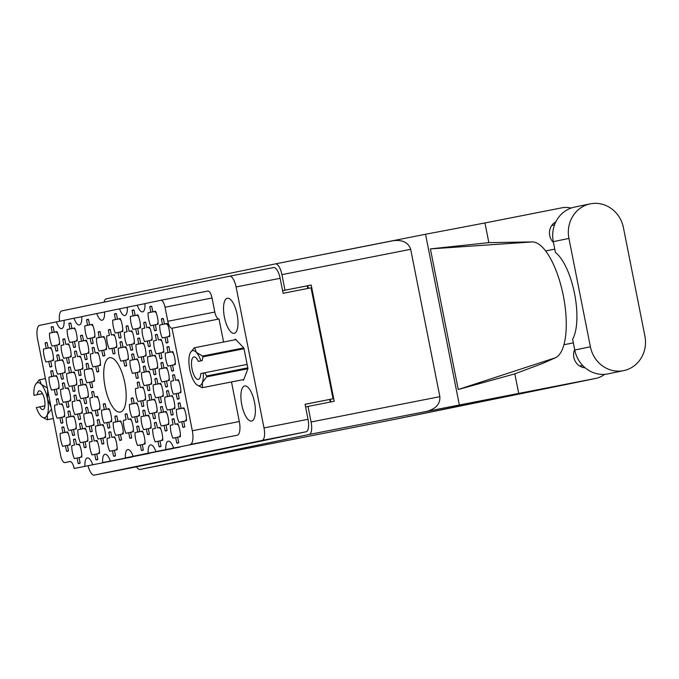 <?xml version="1.0" encoding="UTF-8"?>
<svg xmlns="http://www.w3.org/2000/svg" width="679" height="679" viewBox="0 0 679 679"><rect width="100%" height="100%" fill="white"/><g stroke="black" fill="none" stroke-linecap="round" stroke-linejoin="round"><path stroke-width="1.02" d="M161.39 319.037L162.459 324.452L159.701 325.02A12.426 4.515 -101.1 0 0 160.312 331.632A12.426 4.515 -101.1 0 0 162.264 337.955L165.022 337.387L166.092 342.793A12.426 4.515 -101.1 0 0 167.127 342.903A12.426 4.515 -101.1 0 0 168.069 342.386L166.992 336.979L169.75 336.411A12.426 4.515 -101.1 0 0 167.195 323.476L164.437 324.044L163.359 318.629A12.426 4.515 -101.1 0 0 162.332 318.527A12.426 4.515 -101.1 0 0 161.39 319.037L163.367 318.655M149.77 306.806L150.84 312.221L148.081 312.79A12.426 4.515 -101.1 0 0 148.684 319.393A12.426 4.515 -101.1 0 0 150.645 325.725L153.403 325.156L154.472 330.563A12.426 4.515 -101.1 0 0 155.499 330.673A12.426 4.515 -101.1 0 0 156.442 330.155L155.372 324.749L158.131 324.172A12.426 4.515 -101.1 0 0 155.567 311.237L152.809 311.814L151.74 306.399A12.426 4.515 -101.1 0 0 150.713 306.297A12.426 4.515 -101.1 0 0 149.77 306.806L151.74 306.416M143.71 322.695L144.788 328.101L142.03 328.678A12.426 4.515 -101.1 0 0 142.632 335.282A12.426 4.515 -101.1 0 0 144.585 341.613L147.343 341.036L148.421 346.451A12.426 4.515 -101.1 0 0 149.448 346.553A12.426 4.515 -101.1 0 0 150.39 346.044L149.321 340.629L152.079 340.06A12.426 4.515 -101.1 0 0 149.516 327.125L146.757 327.694L145.688 322.287A12.426 4.515 -101.1 0 0 144.652 322.177A12.426 4.515 -101.1 0 0 143.71 322.695L145.688 322.304M126.039 326.344L127.109 331.759L124.35 332.328A12.426 4.515 -101.1 0 0 124.953 338.94A12.426 4.515 -101.1 0 0 126.914 345.263L129.672 344.694L130.741 350.101A12.426 4.515 -101.1 0 0 131.768 350.211A12.426 4.515 -101.1 0 0 132.711 349.693L131.641 344.287L134.4 343.718A12.426 4.515 -101.1 0 0 131.836 330.783L129.078 331.352L128.008 325.937A12.426 4.515 -101.1 0 0 126.981 325.835A12.426 4.515 -101.1 0 0 126.039 326.344L128.017 325.962M108.36 330.002L109.429 335.409L106.671 335.986A12.426 4.515 -101.1 0 0 107.282 342.589A12.426 4.515 -101.1 0 0 109.234 348.921L111.993 348.344L113.062 353.759A12.426 4.515 -101.1 0 0 114.097 353.861A12.426 4.515 -101.1 0 0 115.04 353.352L113.962 347.937L116.729 347.368A12.426 4.515 -101.1 0 0 114.165 334.433L111.407 335.002L110.329 329.595A12.426 4.515 -101.1 0 0 109.302 329.485A12.426 4.515 -101.1 0 0 108.36 330.002L110.338 329.612M166.958 347.164L168.027 352.571L165.269 353.139A12.426 4.515 -101.1 0 0 165.88 359.751A12.426 4.515 -101.1 0 0 167.832 366.074L170.59 365.506L171.66 370.921A12.426 4.515 -101.1 0 0 172.695 371.023A12.426 4.515 -101.1 0 0 173.637 370.513L172.559 365.098L175.318 364.53A12.426 4.515 -101.1 0 0 172.763 351.595L170.005 352.163L168.927 346.757A12.426 4.515 -101.1 0 0 167.9 346.646A12.426 4.515 -101.1 0 0 166.958 347.164L168.935 346.774M149.278 350.814L150.356 356.229L147.598 356.798A12.426 4.515 -101.1 0 0 148.2 363.401A12.426 4.515 -101.1 0 0 150.152 369.732L152.911 369.164L153.989 374.57A12.426 4.515 -101.1 0 0 155.016 374.681A12.426 4.515 -101.1 0 0 155.958 374.163L154.888 368.756L157.647 368.179A12.426 4.515 -101.1 0 0 155.084 355.244L152.325 355.821L151.256 350.406A12.426 4.515 -101.1 0 0 150.22 350.305A12.426 4.515 -101.1 0 0 149.278 350.814L151.256 350.423M131.607 354.472L132.677 359.878L129.918 360.447A12.426 4.515 -101.1 0 0 130.521 367.059A12.426 4.515 -101.1 0 0 132.481 373.382L135.24 372.813L136.309 378.228A12.426 4.515 -101.1 0 0 137.345 378.33A12.426 4.515 -101.1 0 0 138.278 377.821L137.209 372.406L139.967 371.837A12.426 4.515 -101.1 0 0 137.404 358.902L134.646 359.471L133.576 354.065A12.426 4.515 -101.1 0 0 132.549 353.954A12.426 4.515 -101.1 0 0 131.607 354.472L133.585 354.082M172.525 375.283L173.595 380.69L170.836 381.258A12.426 4.515 -101.1 0 0 171.447 387.87A12.426 4.515 -101.1 0 0 173.4 394.193L176.158 393.625L177.227 399.04A12.426 4.515 -101.1 0 0 178.263 399.142A12.426 4.515 -101.1 0 0 179.205 398.632L178.127 393.217L180.886 392.649A12.426 4.515 -101.1 0 0 178.331 379.714L175.572 380.282L174.495 374.876A12.426 4.515 -101.1 0 0 173.468 374.766A12.426 4.515 -101.1 0 0 172.525 375.283L174.503 374.893M154.846 378.933L155.924 384.348L153.165 384.917A12.426 4.515 -101.1 0 0 153.768 391.52A12.426 4.515 -101.1 0 0 155.72 397.852L158.479 397.283L159.557 402.689A12.426 4.515 -101.1 0 0 160.583 402.8A12.426 4.515 -101.1 0 0 161.526 402.282L160.456 396.876L163.215 396.298A12.426 4.515 -101.1 0 0 160.651 383.363L157.893 383.941L156.824 378.526A12.426 4.515 -101.1 0 0 155.788 378.424A12.426 4.515 -101.1 0 0 154.846 378.933L156.824 378.543M137.175 382.591L138.244 387.998L135.486 388.566A12.426 4.515 -101.1 0 0 136.089 395.178A12.426 4.515 -101.1 0 0 138.049 401.501L140.808 400.933L141.877 406.348A12.426 4.515 -101.1 0 0 142.913 406.449A12.426 4.515 -101.1 0 0 143.846 405.94L142.777 400.525L145.535 399.956A12.426 4.515 -101.1 0 0 142.972 387.022L140.213 387.59L139.144 382.184A12.426 4.515 -101.1 0 0 138.117 382.073A12.426 4.515 -101.1 0 0 137.175 382.591L139.153 382.201M178.093 403.402L179.163 408.809L176.404 409.386A12.426 4.515 -101.1 0 0 177.015 415.989A12.426 4.515 -101.1 0 0 178.967 422.321L181.726 421.744L182.795 427.159A12.426 4.515 -101.1 0 0 183.831 427.261A12.426 4.515 -101.1 0 0 184.773 426.752L183.695 421.336L186.462 420.768A12.426 4.515 -101.1 0 0 183.899 407.833L181.14 408.402L180.062 402.995A12.426 4.515 -101.1 0 0 179.035 402.885A12.426 4.515 -101.1 0 0 178.093 403.402L180.071 403.012M160.414 407.052L161.492 412.467L158.733 413.036A12.426 4.515 -101.1 0 0 159.336 419.639A12.426 4.515 -101.1 0 0 161.288 425.971L164.046 425.402L165.124 430.809A12.426 4.515 -101.1 0 0 166.151 430.919A12.426 4.515 -101.1 0 0 167.093 430.401L166.024 424.995L168.782 424.426A12.426 4.515 -101.1 0 0 166.219 411.491L163.461 412.06L162.391 406.645A12.426 4.515 -101.1 0 0 161.356 406.543A12.426 4.515 -101.1 0 0 160.414 407.052L162.391 406.67M142.743 410.71L143.812 416.117L141.054 416.685A12.426 4.515 -101.1 0 0 141.656 423.297A12.426 4.515 -101.1 0 0 143.617 429.62L146.375 429.052L147.445 434.467A12.426 4.515 -101.1 0 0 148.48 434.568A12.426 4.515 -101.1 0 0 149.414 434.059L148.345 428.644L151.103 428.076A12.426 4.515 -101.1 0 0 148.54 415.141L145.781 415.709L144.712 410.303A12.426 4.515 -101.1 0 0 143.685 410.192A12.426 4.515 -101.1 0 0 142.743 410.71L144.72 410.32M125.063 414.36L126.133 419.775L123.374 420.343A12.426 4.515 -101.1 0 0 123.985 426.947A12.426 4.515 -101.1 0 0 125.938 433.278L128.696 432.71L129.765 438.116A12.426 4.515 -101.1 0 0 130.801 438.227A12.426 4.515 -101.1 0 0 131.743 437.709L130.665 432.302L133.432 431.734A12.426 4.515 -101.1 0 0 130.869 418.79L128.11 419.367L127.032 413.952A12.426 4.515 -101.1 0 0 126.005 413.851A12.426 4.515 -101.1 0 0 125.063 414.36L127.041 413.969M132.091 310.464L133.16 315.871L130.402 316.439A12.426 4.515 -101.1 0 0 131.013 323.051A12.426 4.515 -101.1 0 0 132.965 329.374L135.724 328.806L136.793 334.221A12.426 4.515 -101.1 0 0 137.829 334.323A12.426 4.515 -101.1 0 0 138.771 333.813L137.693 328.398L140.46 327.83A12.426 4.515 -101.1 0 0 137.896 314.895L135.138 315.463L134.06 310.057A12.426 4.515 -101.1 0 0 133.033 309.947A12.426 4.515 -101.1 0 0 132.091 310.464L134.069 310.074M114.412 314.114L115.489 319.529L112.731 320.098A12.426 4.515 -101.1 0 0 113.334 326.701A12.426 4.515 -101.1 0 0 115.286 333.033L118.044 332.464L119.122 337.87A12.426 4.515 -101.1 0 0 120.149 337.981A12.426 4.515 -101.1 0 0 121.091 337.463L120.022 332.056L122.78 331.479A12.426 4.515 -101.1 0 0 120.217 318.544L117.459 319.122L116.389 313.706A12.426 4.515 -101.1 0 0 115.354 313.605A12.426 4.515 -101.1 0 0 114.412 314.114L116.389 313.723M155.338 334.925L156.408 340.34L153.649 340.909A12.426 4.515 -101.1 0 0 154.252 347.512A12.426 4.515 -101.1 0 0 156.212 353.844L158.971 353.275L160.04 358.682A12.426 4.515 -101.1 0 0 161.067 358.792A12.426 4.515 -101.1 0 0 162.009 358.274L160.94 352.868L163.698 352.299A12.426 4.515 -101.1 0 0 161.135 339.364L158.377 339.933L157.307 334.518A12.426 4.515 -101.1 0 0 156.28 334.416A12.426 4.515 -101.1 0 0 155.338 334.925L157.307 334.535M137.659 338.583L138.728 343.99L135.97 344.559A12.426 4.515 -101.1 0 0 136.581 351.17A12.426 4.515 -101.1 0 0 138.533 357.493L141.291 356.925L142.361 362.34A12.426 4.515 -101.1 0 0 143.396 362.442A12.426 4.515 -101.1 0 0 144.338 361.932L143.261 356.517L146.027 355.949A12.426 4.515 -101.1 0 0 143.464 343.014L140.706 343.582L139.628 338.176A12.426 4.515 -101.1 0 0 138.601 338.066A12.426 4.515 -101.1 0 0 137.659 338.583L139.636 338.193M119.979 342.233L121.057 347.648L118.299 348.217A12.426 4.515 -101.1 0 0 118.901 354.82A12.426 4.515 -101.1 0 0 120.854 361.152L123.612 360.583L124.69 365.989A12.426 4.515 -101.1 0 0 125.717 366.1A12.426 4.515 -101.1 0 0 126.659 365.582L125.59 360.176L128.348 359.598A12.426 4.515 -101.1 0 0 125.785 346.663L123.026 347.241L121.957 341.826A12.426 4.515 -101.1 0 0 120.921 341.724A12.426 4.515 -101.1 0 0 119.979 342.233L121.957 341.843M160.906 363.044L161.975 368.459L159.217 369.028A12.426 4.515 -101.1 0 0 159.82 375.64A12.426 4.515 -101.1 0 0 161.78 381.963L164.539 381.394L165.608 386.801A12.426 4.515 -101.1 0 0 166.635 386.911A12.426 4.515 -101.1 0 0 167.577 386.393L166.508 380.987L169.266 380.418A12.426 4.515 -101.1 0 0 166.703 367.483L163.945 368.052L162.875 362.637A12.426 4.515 -101.1 0 0 161.848 362.535A12.426 4.515 -101.1 0 0 160.906 363.044L162.875 362.662M143.227 366.702L144.296 372.109L141.538 372.686A12.426 4.515 -101.1 0 0 142.149 379.289A12.426 4.515 -101.1 0 0 144.101 385.621L146.859 385.044L147.929 390.459A12.426 4.515 -101.1 0 0 148.964 390.561A12.426 4.515 -101.1 0 0 149.906 390.052L148.828 384.637L151.595 384.068A12.426 4.515 -101.1 0 0 149.032 371.133L146.274 371.702L145.196 366.295A12.426 4.515 -101.1 0 0 144.169 366.185A12.426 4.515 -101.1 0 0 143.227 366.702L145.204 366.312M166.474 391.172L167.543 396.578L164.785 397.147A12.426 4.515 -101.1 0 0 165.387 403.759A12.426 4.515 -101.1 0 0 167.348 410.082L170.106 409.513L171.176 414.928A12.426 4.515 -101.1 0 0 172.203 415.03A12.426 4.515 -101.1 0 0 173.145 414.521L172.076 409.106L174.834 408.537A12.426 4.515 -101.1 0 0 172.271 395.602L169.512 396.171L168.443 390.756A12.426 4.515 -101.1 0 0 167.416 390.654A12.426 4.515 -101.1 0 0 166.474 391.172L168.451 390.781M148.794 394.822L149.864 400.228L147.105 400.805A12.426 4.515 -101.1 0 0 147.716 407.408A12.426 4.515 -101.1 0 0 149.669 413.74L152.427 413.163L153.496 418.578A12.426 4.515 -101.1 0 0 154.532 418.688A12.426 4.515 -101.1 0 0 155.474 418.171L154.396 412.756L157.163 412.187A12.426 4.515 -101.1 0 0 154.6 399.252L151.841 399.821L150.763 394.414A12.426 4.515 -101.1 0 0 149.736 394.304A12.426 4.515 -101.1 0 0 148.794 394.822L150.772 394.431M131.123 398.471L132.193 403.886L129.434 404.455A12.426 4.515 -101.1 0 0 130.037 411.067A12.426 4.515 -101.1 0 0 131.989 417.39L134.748 416.821L135.825 422.228A12.426 4.515 -101.1 0 0 136.852 422.338A12.426 4.515 -101.1 0 0 137.795 421.82L136.725 416.414L139.484 415.845A12.426 4.515 -101.1 0 0 136.92 402.91L134.162 403.479L133.092 398.064A12.426 4.515 -101.1 0 0 132.057 397.962A12.426 4.515 -101.1 0 0 131.123 398.471L133.092 398.089M108.81 432.353L109.888 437.768L107.121 438.337A12.426 4.515 -101.1 0 0 107.732 444.94A12.426 4.515 -101.1 0 0 109.684 451.272L112.442 450.703L113.52 456.11A12.426 4.515 -101.1 0 0 114.547 456.22A12.426 4.515 -101.1 0 0 115.489 455.702L114.42 450.296L117.178 449.727A12.426 4.515 -101.1 0 0 114.615 436.792L111.857 437.361L110.787 431.946A12.426 4.515 -101.1 0 0 109.752 431.844A12.426 4.515 -101.1 0 0 108.81 432.353L110.787 431.971M91.139 436.011L92.208 441.418L89.45 441.987A12.426 4.515 -101.1 0 0 90.052 448.598A12.426 4.515 -101.1 0 0 92.013 454.93L94.771 454.353L95.841 459.768A12.426 4.515 -101.1 0 0 96.868 459.87A12.426 4.515 -101.1 0 0 97.81 459.36L96.741 453.945L99.499 453.377A12.426 4.515 -101.1 0 0 96.936 440.442L94.177 441.011L93.108 435.604A12.426 4.515 -101.1 0 0 92.081 435.494A12.426 4.515 -101.1 0 0 91.139 436.011L93.108 435.621M73.459 439.661L74.529 445.076L71.77 445.645A12.426 4.515 -101.1 0 0 72.381 452.248A12.426 4.515 -101.1 0 0 74.334 458.58L77.092 458.011L78.161 463.418A12.426 4.515 -101.1 0 0 79.197 463.528A12.426 4.515 -101.1 0 0 80.139 463.01L79.061 457.604L81.828 457.035A12.426 4.515 -101.1 0 0 79.265 444.1L76.506 444.669L75.428 439.254A12.426 4.515 -101.1 0 0 74.401 439.152A12.426 4.515 -101.1 0 0 73.459 439.661L75.437 439.271M103.242 404.234L104.32 409.649L101.553 410.218A12.426 4.515 -101.1 0 0 102.164 416.821A12.426 4.515 -101.1 0 0 104.116 423.153L106.875 422.584L107.953 427.991A12.426 4.515 -101.1 0 0 108.98 428.101A12.426 4.515 -101.1 0 0 109.922 427.583L108.852 422.177L111.611 421.608A12.426 4.515 -101.1 0 0 109.047 408.665L106.289 409.242L105.22 403.827A12.426 4.515 -101.1 0 0 104.184 403.725A12.426 4.515 -101.1 0 0 103.242 404.234L105.22 403.844M85.571 407.892L86.64 413.299L83.882 413.867A12.426 4.515 -101.1 0 0 84.485 420.479A12.426 4.515 -101.1 0 0 86.445 426.802L89.204 426.234L90.273 431.649A12.426 4.515 -101.1 0 0 91.3 431.751A12.426 4.515 -101.1 0 0 92.242 431.241L91.173 425.826L93.931 425.258A12.426 4.515 -101.1 0 0 91.368 412.323L88.61 412.891L87.54 407.485A12.426 4.515 -101.1 0 0 86.513 407.375A12.426 4.515 -101.1 0 0 85.571 407.892L87.54 407.502M67.892 411.542L68.961 416.957L66.203 417.526A12.426 4.515 -101.1 0 0 66.814 424.129A12.426 4.515 -101.1 0 0 68.766 430.461L71.524 429.892L72.594 435.298A12.426 4.515 -101.1 0 0 73.629 435.409A12.426 4.515 -101.1 0 0 74.571 434.891L73.493 429.484L76.252 428.907A12.426 4.515 -101.1 0 0 73.697 415.972L70.939 416.55L69.861 411.135A12.426 4.515 -101.1 0 0 68.834 411.033A12.426 4.515 -101.1 0 0 67.892 411.542L69.869 411.151M80.003 379.773L81.073 385.18L78.314 385.748A12.426 4.515 -101.1 0 0 78.917 392.36A12.426 4.515 -101.1 0 0 80.877 398.683L83.636 398.115L84.705 403.53A12.426 4.515 -101.1 0 0 85.732 403.632A12.426 4.515 -101.1 0 0 86.674 403.122L85.605 397.707L88.363 397.139A12.426 4.515 -101.1 0 0 85.8 384.204L83.042 384.772L81.972 379.366A12.426 4.515 -101.1 0 0 80.945 379.255A12.426 4.515 -101.1 0 0 80.003 379.773L81.972 379.383M62.324 383.423L63.393 388.829L60.635 389.406A12.426 4.515 -101.1 0 0 61.246 396.01A12.426 4.515 -101.1 0 0 63.198 402.341L65.956 401.773L67.026 407.179A12.426 4.515 -101.1 0 0 68.061 407.29A12.426 4.515 -101.1 0 0 69.003 406.772L67.925 401.365L70.684 400.788A12.426 4.515 -101.1 0 0 68.129 387.853L65.371 388.422L64.293 383.015A12.426 4.515 -101.1 0 0 63.266 382.905A12.426 4.515 -101.1 0 0 62.324 383.423L64.301 383.032M92.106 347.996L93.184 353.403L90.417 353.98A12.426 4.515 -101.1 0 0 91.028 360.583A12.426 4.515 -101.1 0 0 92.981 366.915L95.739 366.346L96.817 371.752A12.426 4.515 -101.1 0 0 97.844 371.863A12.426 4.515 -101.1 0 0 98.786 371.345L97.717 365.93L100.475 365.361A12.426 4.515 -101.1 0 0 97.912 352.426L95.153 352.995L94.084 347.589A12.426 4.515 -101.1 0 0 93.048 347.478A12.426 4.515 -101.1 0 0 92.106 347.996L94.084 347.606M74.435 351.646L75.505 357.061L72.746 357.629A12.426 4.515 -101.1 0 0 73.349 364.241A12.426 4.515 -101.1 0 0 75.31 370.564L78.068 369.996L79.137 375.402A12.426 4.515 -101.1 0 0 80.164 375.512A12.426 4.515 -101.1 0 0 81.107 374.995L80.037 369.588L82.796 369.02A12.426 4.515 -101.1 0 0 80.232 356.085L77.474 356.653L76.404 351.238A12.426 4.515 -101.1 0 0 75.369 351.136A12.426 4.515 -101.1 0 0 74.435 351.646L76.404 351.264M56.756 355.304L57.825 360.71L55.067 361.287A12.426 4.515 -101.1 0 0 55.678 367.891A12.426 4.515 -101.1 0 0 57.63 374.222L60.389 373.645L61.458 379.06A12.426 4.515 -101.1 0 0 62.493 379.162A12.426 4.515 -101.1 0 0 63.436 378.653L62.358 373.238L65.116 372.669A12.426 4.515 -101.1 0 0 62.561 359.734L59.803 360.303L58.725 354.896A12.426 4.515 -101.1 0 0 57.698 354.786A12.426 4.515 -101.1 0 0 56.756 355.304L58.733 354.913M86.539 319.877L87.616 325.283L84.85 325.861A12.426 4.515 -101.1 0 0 85.461 332.464A12.426 4.515 -101.1 0 0 87.413 338.796L90.171 338.218L91.249 343.633A12.426 4.515 -101.1 0 0 92.276 343.735A12.426 4.515 -101.1 0 0 93.218 343.226L92.149 337.811L94.907 337.242A12.426 4.515 -101.1 0 0 92.344 324.307L89.586 324.876L88.516 319.469A12.426 4.515 -101.1 0 0 87.481 319.359A12.426 4.515 -101.1 0 0 86.539 319.877L88.516 319.486M68.868 323.527L69.937 328.942L67.179 329.51A12.426 4.515 -101.1 0 0 67.781 336.113A12.426 4.515 -101.1 0 0 69.742 342.445L72.5 341.877L73.57 347.283A12.426 4.515 -101.1 0 0 74.597 347.393A12.426 4.515 -101.1 0 0 75.539 346.876L74.469 341.469L77.228 340.9A12.426 4.515 -101.1 0 0 74.665 327.965L71.906 328.534L70.837 323.119A12.426 4.515 -101.1 0 0 69.801 323.017A12.426 4.515 -101.1 0 0 68.868 323.527L70.837 323.145M114.87 416.473L115.939 421.88L113.181 422.448A12.426 4.515 -101.1 0 0 113.783 429.06A12.426 4.515 -101.1 0 0 115.744 435.383L118.502 434.815L119.572 440.23A12.426 4.515 -101.1 0 0 120.599 440.331A12.426 4.515 -101.1 0 0 121.541 439.822L120.472 434.407L123.23 433.839A12.426 4.515 -101.1 0 0 120.667 420.904L117.908 421.472L116.839 416.066A12.426 4.515 -101.1 0 0 115.803 415.955A12.426 4.515 -101.1 0 0 114.87 416.473L116.839 416.083M97.19 420.123L98.26 425.529L95.501 426.106A12.426 4.515 -101.1 0 0 96.112 432.71A12.426 4.515 -101.1 0 0 98.065 439.041L100.823 438.473L101.892 443.879A12.426 4.515 -101.1 0 0 102.928 443.99A12.426 4.515 -101.1 0 0 103.87 443.472L102.792 438.065L105.551 437.488A12.426 4.515 -101.1 0 0 102.996 424.553L100.237 425.122L99.159 419.715A12.426 4.515 -101.1 0 0 98.132 419.605A12.426 4.515 -101.1 0 0 97.19 420.123L99.168 419.732M79.511 423.772L80.589 429.187L77.83 429.756A12.426 4.515 -101.1 0 0 78.433 436.368A12.426 4.515 -101.1 0 0 80.385 442.691L83.144 442.122L84.221 447.529A12.426 4.515 -101.1 0 0 85.248 447.639A12.426 4.515 -101.1 0 0 86.191 447.121L85.121 441.715L87.88 441.146A12.426 4.515 -101.1 0 0 85.316 428.211L82.558 428.78L81.488 423.365A12.426 4.515 -101.1 0 0 80.453 423.263A12.426 4.515 -101.1 0 0 79.511 423.772L81.488 423.39M61.84 427.43L62.909 432.837L60.151 433.414A12.426 4.515 -101.1 0 0 60.754 440.017A12.426 4.515 -101.1 0 0 62.714 446.349L65.473 445.772L66.542 451.187A12.426 4.515 -101.1 0 0 67.569 451.289A12.426 4.515 -101.1 0 0 68.511 450.78L67.442 445.365L70.2 444.796A12.426 4.515 -101.1 0 0 67.637 431.861L64.878 432.43L63.809 427.023A12.426 4.515 -101.1 0 0 62.782 426.913A12.426 4.515 -101.1 0 0 61.84 427.43L63.818 427.04M91.623 392.004L92.692 397.41L89.934 397.987A12.426 4.515 -101.1 0 0 90.545 404.591A12.426 4.515 -101.1 0 0 92.497 410.922L95.255 410.345L96.325 415.76A12.426 4.515 -101.1 0 0 97.36 415.862A12.426 4.515 -101.1 0 0 98.302 415.353L97.224 409.938L99.983 409.369A12.426 4.515 -101.1 0 0 97.428 396.434L94.67 397.003L93.592 391.596A12.426 4.515 -101.1 0 0 92.565 391.486A12.426 4.515 -101.1 0 0 91.623 392.004L93.6 391.613M73.943 395.653L75.021 401.068L72.254 401.637A12.426 4.515 -101.1 0 0 72.865 408.24A12.426 4.515 -101.1 0 0 74.817 414.572L77.576 414.003L78.654 419.41A12.426 4.515 -101.1 0 0 79.681 419.52A12.426 4.515 -101.1 0 0 80.623 419.002L79.553 413.596L82.312 413.027A12.426 4.515 -101.1 0 0 79.749 400.092L76.99 400.661L75.921 395.246A12.426 4.515 -101.1 0 0 74.885 395.144A12.426 4.515 -101.1 0 0 73.943 395.653L75.921 395.271M56.272 399.311L57.342 404.718L54.583 405.287A12.426 4.515 -101.1 0 0 55.186 411.898A12.426 4.515 -101.1 0 0 57.146 418.23L59.905 417.653L60.974 423.068A12.426 4.515 -101.1 0 0 62.001 423.17A12.426 4.515 -101.1 0 0 62.943 422.661L61.874 417.246L64.632 416.677A12.426 4.515 -101.1 0 0 62.069 403.742L59.311 404.311L58.241 398.904A12.426 4.515 -101.1 0 0 57.214 398.794A12.426 4.515 -101.1 0 0 56.272 399.311L58.241 398.921M86.055 363.885L87.124 369.291L84.366 369.86A12.426 4.515 -101.1 0 0 84.977 376.472A12.426 4.515 -101.1 0 0 86.929 382.795L89.687 382.226L90.757 387.641A12.426 4.515 -101.1 0 0 91.792 387.743A12.426 4.515 -101.1 0 0 92.734 387.234L91.657 381.819L94.415 381.25A12.426 4.515 -101.1 0 0 91.86 368.315L89.102 368.884L88.024 363.477A12.426 4.515 -101.1 0 0 86.997 363.367A12.426 4.515 -101.1 0 0 86.055 363.885L88.032 363.494M68.375 367.534L69.453 372.949L66.686 373.518A12.426 4.515 -101.1 0 0 67.297 380.121A12.426 4.515 -101.1 0 0 69.25 386.453L72.008 385.884L73.086 391.291A12.426 4.515 -101.1 0 0 74.113 391.401A12.426 4.515 -101.1 0 0 75.055 390.883L73.986 385.477L76.744 384.908A12.426 4.515 -101.1 0 0 74.181 371.965L71.422 372.542L70.353 367.127A12.426 4.515 -101.1 0 0 69.317 367.025A12.426 4.515 -101.1 0 0 68.375 367.534L70.353 367.144M50.704 371.192L51.774 376.599L49.015 377.168A12.426 4.515 -101.1 0 0 49.618 383.779A12.426 4.515 -101.1 0 0 51.579 390.102L54.337 389.534L55.406 394.949A12.426 4.515 -101.1 0 0 56.433 395.051A12.426 4.515 -101.1 0 0 57.375 394.541L56.306 389.126L59.065 388.558A12.426 4.515 -101.1 0 0 56.501 375.623L53.743 376.191L52.673 370.785A12.426 4.515 -101.1 0 0 51.646 370.675A12.426 4.515 -101.1 0 0 50.704 371.192L52.673 370.802M98.166 332.107L99.236 337.522L96.477 338.091A12.426 4.515 -101.1 0 0 97.08 344.694A12.426 4.515 -101.1 0 0 99.041 351.026L101.799 350.457L102.868 355.864A12.426 4.515 -101.1 0 0 103.895 355.974A12.426 4.515 -101.1 0 0 104.838 355.457L103.768 350.05L106.527 349.481A12.426 4.515 -101.1 0 0 103.963 336.538L101.205 337.115L100.136 331.7A12.426 4.515 -101.1 0 0 99.1 331.598A12.426 4.515 -101.1 0 0 98.166 332.107L100.136 331.717M80.487 335.766L81.556 341.172L78.798 341.741A12.426 4.515 -101.1 0 0 79.409 348.352A12.426 4.515 -101.1 0 0 81.361 354.676L84.12 354.107L85.189 359.522A12.426 4.515 -101.1 0 0 86.225 359.624A12.426 4.515 -101.1 0 0 87.167 359.115L86.089 353.7L88.847 353.131A12.426 4.515 -101.1 0 0 86.292 340.196L83.534 340.765L82.456 335.358A12.426 4.515 -101.1 0 0 81.429 335.248A12.426 4.515 -101.1 0 0 80.487 335.766L82.465 335.375M62.807 339.415L63.885 344.83L61.118 345.399A12.426 4.515 -101.1 0 0 61.73 352.002A12.426 4.515 -101.1 0 0 63.682 358.334L66.44 357.765L67.518 363.172A12.426 4.515 -101.1 0 0 68.545 363.282A12.426 4.515 -101.1 0 0 69.487 362.764L68.418 357.358L71.176 356.781A12.426 4.515 -101.1 0 0 68.613 343.846L65.855 344.423L64.785 339.008A12.426 4.515 -101.1 0 0 63.75 338.906A12.426 4.515 -101.1 0 0 62.807 339.415L64.785 339.025M172.042 419.291L173.111 424.698L170.353 425.266A12.426 4.515 -101.1 0 0 170.955 431.878A12.426 4.515 -101.1 0 0 172.916 438.201L175.674 437.632L176.744 443.048A12.426 4.515 -101.1 0 0 177.779 443.149A12.426 4.515 -101.1 0 0 178.713 442.64L177.643 437.225L180.402 436.656A12.426 4.515 -101.1 0 0 177.839 423.721L175.08 424.29L174.011 418.884A12.426 4.515 -101.1 0 0 172.984 418.773A12.426 4.515 -101.1 0 0 172.042 419.291L174.019 418.901M154.362 422.941L155.432 428.356L152.673 428.924A12.426 4.515 -101.1 0 0 153.284 435.528A12.426 4.515 -101.1 0 0 155.236 441.859L157.995 441.291L159.064 446.697A12.426 4.515 -101.1 0 0 160.1 446.807A12.426 4.515 -101.1 0 0 161.042 446.29L159.964 440.883L162.731 440.306A12.426 4.515 -101.1 0 0 160.168 427.371L157.409 427.948L156.331 422.533A12.426 4.515 -101.1 0 0 155.304 422.431A12.426 4.515 -101.1 0 0 154.362 422.941L156.34 422.55M136.691 426.599L137.761 432.005L135.002 432.574A12.426 4.515 -101.1 0 0 135.605 439.186A12.426 4.515 -101.1 0 0 137.557 445.509L140.324 444.94L141.393 450.355A12.426 4.515 -101.1 0 0 142.42 450.457A12.426 4.515 -101.1 0 0 143.362 449.948L142.293 444.533L145.051 443.964A12.426 4.515 -101.1 0 0 142.488 431.029L139.73 431.598L138.66 426.191A12.426 4.515 -101.1 0 0 137.625 426.081A12.426 4.515 -101.1 0 0 136.691 426.599L138.66 426.208M51.188 327.185L52.258 332.591L49.499 333.16A12.426 4.515 -101.1 0 0 50.11 339.772A12.426 4.515 -101.1 0 0 52.062 346.095L54.821 345.526L55.89 350.941A12.426 4.515 -101.1 0 0 56.926 351.043A12.426 4.515 -101.1 0 0 57.868 350.534L56.79 345.119L59.548 344.55A12.426 4.515 -101.1 0 0 56.994 331.615L54.235 332.184L53.157 326.777A12.426 4.515 -101.1 0 0 52.13 326.667A12.426 4.515 -101.1 0 0 51.188 327.185L53.166 326.794M43.448 349.048L49.873 347.758L43.448 349.048A12.426 4.515 -101.1 0 0 44.05 355.66A12.426 4.515 -101.1 0 0 46.011 361.983L50.738 361.024L51.808 366.422A12.426 4.515 78.9 0 1 50.866 366.932A12.426 4.515 78.9 0 1 49.839 366.83L51.782 366.439M222.016 449.04L183.933 456.636L222.016 449.04M124.809 382.871A27.712 10.066 -101.1 0 0 109.608 357.723A27.712 10.066 -101.1 0 0 105.092 386.945A27.712 10.066 -101.1 0 0 120.302 412.102A27.712 10.066 -101.1 0 0 124.809 382.871M237.124 314.462A17.866 6.493 -101.1 0 0 227.321 298.251A17.866 6.493 -101.1 0 0 224.409 317.093A17.866 6.493 -101.1 0 0 234.213 333.313A17.866 6.493 -101.1 0 0 237.124 314.462M254.498 402.197A17.866 6.493 -101.1 0 0 244.686 385.986A17.866 6.493 -101.1 0 0 241.783 404.828A17.866 6.493 -101.1 0 0 251.586 421.048A17.866 6.493 -101.1 0 0 254.498 402.197M46.206 348.48L45.137 343.073L47.106 342.683L48.175 348.072L50.933 347.504A12.426 4.515 -101.1 0 1 53.497 360.439L50.738 361.007M45.137 343.073A12.426 4.515 78.9 0 1 46.079 342.555A12.426 4.515 78.9 0 1 47.106 342.666M214.81 450.584L173.561 458.783L214.81 450.584M88.092 465.726A11.849 4.303 -101.1 0 0 94.296 475.122L262.102 440.433A11.849 4.303 -101.1 0 0 264.012 427.94L236.097 286.971A11.849 4.303 -101.1 0 0 229.595 276.209L61.797 310.897A11.849 4.303 -101.1 0 0 59.531 321.269M229.612 276.209L273.612 267.56A11.849 4.303 78.9 0 1 273.629 267.551A11.849 4.303 78.9 0 1 280.13 278.305L283.101 293.303L311.05 287.811L333.024 398.785L305.075 404.285L308.037 419.283A11.849 4.303 78.9 0 1 306.127 431.776L138.338 466.456A11.849 4.303 78.9 0 1 138.321 466.465A11.849 4.303 78.9 0 1 138.312 466.465L94.296 475.122A11.849 4.303 -101.1 0 0 94.313 475.113L138.338 466.456M172.95 458.936L205.847 452.452L172.95 458.936M155.864 451.586L212.841 440.272L155.864 451.586A11.467 4.167 -101.1 0 0 150.551 444.872A11.467 4.167 -101.1 0 0 148.175 453.173L180.088 447.045L133.092 456.288A11.467 4.167 -101.1 0 0 127.771 449.583A11.467 4.167 -101.1 0 0 125.394 457.884L172.39 448.632L125.394 457.884M148.175 453.173L133.092 456.288M144.966 303.657L127.279 307.231A11.467 4.167 -101.1 0 1 124.911 315.531A11.467 4.167 -101.1 0 1 119.589 308.826L104.507 311.941A11.467 4.167 -101.1 0 1 102.13 320.233A11.467 4.167 -101.1 0 1 96.817 313.528L81.735 316.643A11.467 4.167 -101.1 0 1 79.358 324.944A11.467 4.167 -101.1 0 1 74.036 318.239L64.055 320.301A11.467 4.167 -101.1 0 1 61.679 328.594A11.467 4.167 -101.1 0 1 56.365 321.888L39.679 325.343A12.994 4.719 -101.1 0 0 37.583 339.042L60.669 455.651A7.647 2.775 -101.1 0 0 64.861 462.586A7.647 2.775 -101.1 0 0 64.87 462.586L69.971 461.533A7.647 2.775 78.9 0 1 69.979 461.525A7.647 2.775 78.9 0 1 74.172 468.468L131.938 457.001L74.172 468.468M127.287 307.307L119.589 308.826M104.515 312.017L96.817 313.528M81.735 316.72L74.036 318.239M64.064 320.378L56.365 321.888M102.622 462.586L149.618 453.343L102.622 462.586A11.467 4.167 -101.1 0 1 104.999 454.293A11.467 4.167 -101.1 0 1 110.312 460.999M330.418 402.019L329.901 399.43M307.918 288.422L307.409 285.825M305.075 404.319L333.024 398.785M329.731 399.473L330.24 402.053M307.231 285.859L307.748 288.456M55.89 350.941L57.834 350.559M141.393 450.355L143.337 449.965M159.064 446.697L161.016 446.315M176.744 443.048L178.687 442.666M67.518 363.172L69.462 362.79M85.189 359.522L87.133 359.14M102.868 355.864L104.812 355.482M55.406 394.949L57.35 394.567M73.086 391.291L75.029 390.909M90.757 387.641L92.7 387.259M60.974 423.068L62.918 422.686M78.654 419.41L80.597 419.028M96.325 415.76L98.268 415.378M66.542 451.187L68.486 450.805M84.221 447.529L86.165 447.147M101.892 443.879L103.836 443.497M119.572 440.23L121.516 439.839M73.57 347.283L75.513 346.901M91.249 343.633L93.193 343.251M61.458 379.06L63.402 378.678M79.137 375.402L81.081 375.02M96.817 371.752L98.761 371.371M67.026 407.179L68.969 406.797M84.705 403.53L86.649 403.139M72.594 435.298L74.537 434.916M90.273 431.649L92.217 431.267M107.953 427.991L109.896 427.609M78.161 463.418L80.114 463.036M95.841 459.768L97.784 459.386M113.52 456.11L115.464 455.728M135.825 422.228L137.769 421.846M153.496 418.578L155.449 418.196M171.176 414.928L173.12 414.538M147.929 390.459L149.881 390.077M165.608 386.801L167.552 386.419M124.69 365.989L126.633 365.608M142.361 362.34L144.313 361.958M160.04 358.682L161.984 358.3M119.122 337.87L121.066 337.488M136.793 334.221L138.737 333.839M129.765 438.116L131.718 437.734M147.445 434.467L149.388 434.085M165.124 430.809L167.068 430.427M182.795 427.159L184.747 426.777M141.877 406.348L143.821 405.966M159.557 402.689L161.5 402.308M177.227 399.04L179.171 398.658M136.309 378.228L138.253 377.838M153.989 374.57L155.932 374.188M171.66 370.921L173.603 370.539M113.062 353.759L115.014 353.377M130.741 350.101L132.685 349.719M148.421 346.451L150.365 346.069M154.472 330.563L156.416 330.181M166.092 342.793L168.036 342.411M207.833 291.053L160.838 300.296A7.647 2.775 -101.1 0 0 160.83 300.296L207.825 291.053A7.647 2.775 78.9 0 1 207.833 291.053A7.647 2.775 78.9 0 1 212.026 297.996L165.031 307.239A7.647 2.775 -101.1 0 0 160.838 300.296L144.958 303.581A11.467 4.167 -101.1 0 1 142.582 311.873A11.467 4.167 -101.1 0 1 137.268 305.168M190.23 444.482L237.226 435.239L190.23 444.482A12.994 4.719 -101.1 0 0 192.327 430.775L239.322 421.532A12.994 4.719 78.9 0 1 237.226 435.239M223.578 342.029L219.02 318.986L172.025 328.229L192.327 430.775M231.488 381.954L239.322 421.532M212.026 297.996L214.81 312.051A7.647 2.775 -101.1 0 0 218.994 318.994M165.031 307.239L167.815 321.294L214.81 312.051M229.595 276.209A11.849 4.303 -101.1 0 0 229.587 276.217L273.629 267.551M243.023 379.688L243.523 380.215L247.945 368.595L243.871 348.03L235.384 339.084L235.121 339.755M49.839 366.83L48.769 361.415M173.544 447.928A11.467 4.167 -101.1 0 0 168.222 441.223A11.467 4.167 -101.1 0 0 165.846 449.515M172.025 328.229A7.647 2.775 78.9 0 1 172.008 328.237A7.647 2.775 78.9 0 1 167.815 321.294M92.641 464.648A11.467 4.167 -101.1 0 0 87.319 457.943A11.467 4.167 -101.1 0 0 84.943 466.244M176.82 458.13L207.681 452.044L176.812 458.113M194.975 454.429L203.301 452.791L194.958 454.387M48.175 348.072L50.95 347.529M54.235 332.184L57.002 331.641M52.258 332.591L55.924 331.87L57.63 333.202M55.933 331.895L49.499 333.16M54.821 345.526L56.798 345.144M139.73 431.598L142.497 431.055M137.761 432.005L141.419 431.284M141.427 431.309L135.002 432.574M140.324 444.94L142.293 444.55M157.409 427.948L160.176 427.397M155.432 428.356L152.673 428.924M157.995 441.291L159.972 440.9M175.08 424.29L177.856 423.747M173.111 424.698L170.353 425.266M175.674 437.632L177.652 437.242M65.855 344.423L68.621 343.871M63.885 344.83L61.118 345.399M66.44 357.765L68.418 357.375M83.534 340.765L86.301 340.221M81.556 341.172L85.223 340.451L86.929 341.783M85.231 340.476L78.798 341.741M84.12 354.107L86.097 353.717M101.205 337.115L103.98 336.563M99.236 337.522L102.902 336.801L104.608 338.134M102.902 336.826L96.477 338.091M101.799 350.457L103.768 350.067M53.743 376.191L56.518 375.648M51.774 376.599L55.44 375.877L57.146 377.21M55.44 375.903L49.015 377.168M54.337 389.534L56.306 389.143M71.422 372.542L74.189 371.99M69.453 372.949L73.111 372.228L74.826 373.56M73.12 372.253L66.686 373.518M72.008 385.884L73.986 385.494M89.102 368.884L91.869 368.341M87.124 369.291L90.791 368.57L92.497 369.902M90.799 368.595L84.366 369.86M89.687 382.226L91.665 381.844M59.311 404.311L62.086 403.767M57.342 404.718L54.583 405.287M59.905 417.653L61.874 417.271M76.99 400.661L79.757 400.118M75.021 401.068L72.254 401.637M77.576 414.003L79.553 413.613M94.67 397.003L97.436 396.46M92.692 397.41L89.934 397.987M95.255 410.345L97.233 409.963M64.878 432.43L67.654 431.886M62.909 432.837L66.576 432.116L68.282 433.448M66.576 432.15L60.151 433.414M65.473 445.772L67.45 445.39M82.558 428.78L85.325 428.237M80.589 429.187L84.247 428.466L85.961 429.799M84.255 428.491L77.83 429.756M83.144 442.122L85.121 441.732M100.237 425.122L103.004 424.579M98.26 425.529L101.926 424.816L103.632 426.149M101.935 424.842L95.501 426.106M100.823 438.473L102.801 438.082M117.908 421.472L120.684 420.929M115.939 421.88L119.606 421.158L121.312 422.491M119.606 421.184L113.181 422.448M118.502 434.815L120.472 434.424M71.906 328.534L74.682 327.991M69.937 328.942L73.604 328.22L75.31 329.553M73.604 328.246L67.179 329.51M72.5 341.877L74.469 341.486M89.586 324.876L92.352 324.333M87.616 325.283L91.275 324.562L92.989 325.895M91.283 324.596L84.85 325.861M90.171 338.218L92.149 337.836M59.803 360.303L62.57 359.76M57.825 360.71L61.492 359.989M61.5 360.023L55.067 361.287M60.389 373.645L62.366 373.263M77.474 356.653L80.249 356.11M75.505 357.061L72.746 357.629M78.068 369.996L80.037 369.605M95.153 352.995L97.92 352.452M93.184 353.403L90.417 353.98M95.739 366.346L97.717 365.956M65.371 388.422L68.138 387.879M63.393 388.829L60.635 389.406M65.956 401.773L67.934 401.382M83.042 384.772L85.817 384.229M81.073 385.18L84.739 384.458L86.445 385.791M84.739 384.484L78.314 385.748M83.636 398.115L85.605 397.724M70.939 416.55L73.705 415.998M68.961 416.957L72.628 416.235L74.334 417.568M72.636 416.261L66.203 417.526M71.524 429.892L73.502 429.501M88.61 412.891L91.385 412.348M86.64 413.299L90.307 412.577L92.013 413.91M90.307 412.603L83.882 413.867M89.204 426.234L91.173 425.843M106.289 409.242L109.056 408.69M104.32 409.649L107.978 408.928L109.692 410.26M107.986 408.953L101.553 410.218M106.875 422.584L108.852 422.194M76.506 444.669L79.273 444.125M74.529 445.076L71.77 445.645M77.092 458.011L79.07 457.621M94.177 441.011L96.953 440.467M92.208 441.418L89.45 441.987M94.771 454.353L96.741 453.971M111.857 437.361L114.624 436.818M109.888 437.768L107.121 438.337M112.442 450.703L114.42 450.313M134.162 403.479L136.929 402.936M132.193 403.886L135.851 403.165L137.565 404.497M135.859 403.19L129.434 404.455M134.748 416.821L136.725 416.431M151.841 399.821L154.608 399.277M149.864 400.228L153.53 399.515L155.236 400.839M153.539 399.541L147.105 400.805M152.427 413.163L154.405 412.781M169.512 396.171L172.288 395.628M167.543 396.578L171.21 395.857L172.916 397.19M171.21 395.882L164.785 397.147M170.106 409.513L172.084 409.123M146.274 371.702L149.041 371.158M144.296 372.109L147.963 371.388L149.669 372.72M147.971 371.421L141.538 372.686M146.859 385.044L148.837 384.662M163.945 368.052L166.72 367.509M161.975 368.459L165.642 367.738L167.348 369.07M165.642 367.763L159.217 369.028M164.539 381.394L166.508 381.004M123.026 347.241L125.793 346.689M121.057 347.648L124.715 346.927L126.43 348.259M124.724 346.952L118.299 348.217M123.612 360.583L125.59 360.193M140.706 343.582L143.473 343.039M138.728 343.99L142.395 343.268M142.403 343.294L135.97 344.559M141.291 356.925L143.269 356.534M158.377 339.933L161.152 339.39M156.408 340.34L153.649 340.909M158.971 353.275L160.94 352.885M117.459 319.122L120.225 318.57M115.489 319.529L119.148 318.807L120.862 320.14M119.156 318.833L112.731 320.098M118.044 332.464L120.022 332.073M135.138 315.463L137.905 314.92M133.16 315.871L136.827 315.149L138.533 316.482M136.835 315.175L130.402 316.439M135.724 328.806L137.701 328.415M128.11 419.367L130.877 418.816M126.133 419.775L123.374 420.343M128.696 432.71L130.674 432.319M145.781 415.709L148.557 415.166M143.812 416.117L147.479 415.395L149.185 416.728M147.479 415.421L141.054 416.685M146.375 429.052L148.353 428.67M163.461 412.06L166.228 411.516M161.492 412.467L165.15 411.746L166.864 413.078M165.158 411.771L158.733 413.036M164.046 425.402L166.024 425.012M181.14 408.402L183.907 407.858M179.163 408.809L182.829 408.087L184.535 409.42M182.838 408.121L176.404 409.386M181.726 421.744L183.703 421.362M140.213 387.59L142.989 387.047M138.244 387.998L135.486 388.566M140.808 400.933L142.785 400.542M157.893 383.941L160.66 383.389M155.924 384.348L159.582 383.627M159.59 383.652L153.165 384.917M158.479 397.283L160.456 396.892M175.572 380.282L178.339 379.739M173.595 380.69L170.836 381.258M176.158 393.625L178.136 393.234M134.646 359.471L137.421 358.928M132.677 359.878L136.343 359.157L138.049 360.49M136.343 359.183L129.918 360.447M135.24 372.813L137.217 372.423M152.325 355.821L155.092 355.27M150.356 356.229L154.014 355.507L155.729 356.84M154.023 355.533L147.598 356.798M152.911 369.164L154.888 368.773M170.005 352.163L172.772 351.62M168.027 352.571L171.694 351.849L173.4 353.182M171.702 351.875L165.269 353.139M170.59 365.506L172.568 365.115M111.407 335.002L114.174 334.458M109.429 335.409L106.671 335.986M111.993 348.344L113.97 347.962M129.078 331.352L131.853 330.809M127.109 331.759L124.35 332.328M129.672 344.694L131.65 344.304M146.757 327.694L149.524 327.151M144.788 328.101L142.03 328.678M147.343 341.036L149.321 340.654M152.809 311.814L155.584 311.262M150.84 312.221L154.506 311.5L156.212 312.832M154.506 311.525L148.081 312.79M153.403 325.156L155.372 324.766M164.437 324.044L167.204 323.501M162.459 324.452L166.126 323.73L167.832 325.063M166.134 323.756L159.701 325.02M165.022 337.387L167 336.996M185.384 420.988L186.445 419.164M186.462 420.683L185.367 420.912M183.958 407.977L182.855 408.206M590.153 203.878L574.519 207.112A29.817 27.78 78.3 0 0 553.3 241.665L555.439 252.495A47.776 17.357 78.9 0 1 574.561 293.668A47.776 17.357 78.9 0 1 572.609 339.194L574.748 350.024A29.817 27.78 78.3 0 0 607.798 373.908A29.817 27.78 78.3 0 0 608.044 373.857L623.678 370.624A29.817 27.78 78.3 0 0 644.897 336.071L623.441 227.711A29.817 27.78 78.3 0 0 590.153 203.878A29.817 27.78 78.3 0 0 568.934 238.439L590.39 346.791A29.817 27.78 78.3 0 0 623.432 370.675A29.817 27.78 78.3 0 0 623.678 370.624M574.655 349.532A12.706 11.84 78.3 0 0 585.077 367.763M555.829 221.863A12.706 11.84 78.3 0 0 553.461 242.505M575.223 382.65A23.892 22.254 -101.7 0 1 575.028 382.684A23.892 22.254 -101.7 0 1 574.833 382.727L396.502 418.994A11.849 4.303 -101.1 0 0 396.494 419.002A11.849 4.303 -101.1 0 0 396.502 418.994A11.849 11.849 0 0 0 396.604 418.977A11.849 11.042 -101.7 0 1 396.502 418.994L140.018 469.444A11.849 4.303 -101.1 0 0 140.035 469.444L309.183 434.484A11.849 4.303 -101.1 0 0 311.101 421.99L308.02 406.424L305.592 406.925M311.101 421.99L439.856 396.663C440.289 403.861 436.037 408.733 427.108 411.287L595.704 378.415A23.892 22.254 78.3 0 0 595.899 378.373A23.892 22.254 78.3 0 0 604.59 374.333M573.339 342.878L563.935 344.728M555.388 357.782L458.24 389.5L430.401 248.904L488.855 242.641L532.446 241.911A59.243 21.524 78.9 0 1 563.341 295.832A59.243 21.524 78.9 0 1 555.388 357.782L542.81 363.358L514.835 373.866L518.731 393.557M458.24 389.5L514.835 373.866M488.855 242.641L484.95 222.958L561.923 207.816A23.892 22.254 78.3 0 1 571.098 208.071M459.318 404.862L425.538 234.263L484.95 222.958M545.602 250.958L554.777 249.159M104.082 302.155A11.849 4.303 -101.1 0 1 106.255 298.845L275.402 263.885A11.849 4.303 -101.1 0 0 275.402 263.885L425.538 234.263M439.856 396.663L410.685 249.312L281.921 274.639L285.002 290.196L282.583 290.697L307.808 285.749L308.325 288.346M281.921 274.639A11.849 4.303 -101.1 0 0 275.419 263.885L393.336 240.689C402.554 239.619 408.334 242.496 410.685 249.312M136.487 466.821A11.849 4.303 -101.1 0 0 140.018 469.444M285.002 290.196L311.211 285.044L334.221 401.272L308.02 406.424M330.817 401.943L330.308 399.354M311.211 285.044L307.808 285.749M430.401 248.904L532.446 241.911M51.579 349.091L49.864 347.741M52.427 360.659L53.488 358.835M53.497 360.354L52.41 360.574M51.001 347.648L49.89 347.869M58.479 344.771L59.54 342.946M59.557 344.465L58.462 344.694M57.053 331.759L55.95 331.989M143.133 432.616L141.419 431.267M143.973 444.185L145.043 442.36M145.051 443.879L143.965 444.1M142.556 431.165L141.444 431.394M160.804 428.967L159.098 427.609M161.653 440.535L162.722 438.71M162.731 440.221L161.636 440.45M160.227 427.515L159.124 427.745M178.484 425.309L176.769 423.959M179.332 436.877L180.393 435.052M180.402 436.572L179.315 436.801M177.906 423.866L176.795 424.095M69.258 345.441L67.544 344.083M70.098 357.01L71.168 355.185M71.176 356.696L70.081 356.925M68.672 343.99L67.569 344.219M87.778 353.352L88.839 351.527M88.856 353.046L87.761 353.275M86.352 340.34L85.248 340.569M105.457 349.702L106.518 347.877M106.527 349.388L105.44 349.617M104.031 336.682L102.919 336.911M57.995 388.778L59.056 386.954M59.065 388.473L57.978 388.702M56.569 375.767L55.457 375.996M75.666 385.129L76.735 383.304M76.744 384.823L75.649 385.044M74.24 372.109L73.137 372.338M93.346 381.471L94.406 379.646M94.423 381.165L93.329 381.394M91.92 368.459L90.816 368.689M62.714 405.329L61 403.98M63.563 416.898L64.624 415.073M64.632 416.592L63.546 416.821M62.137 403.886L61.025 404.115M80.394 401.679L78.679 400.33M81.234 413.248L82.303 411.423M82.312 412.942L81.217 413.163M79.808 400.228L78.705 400.457M98.065 398.021L96.359 396.672M98.913 409.59L99.974 407.765M99.991 409.284L98.896 409.513M97.487 396.578L96.384 396.808M69.131 445.017L70.192 443.192M70.2 444.711L69.114 444.94M67.705 432.005L66.593 432.234M86.802 441.367L87.871 439.542M87.88 441.061L86.785 441.282M85.376 428.347L84.272 428.576M104.481 437.709L105.542 435.893M105.559 437.403L104.464 437.632M103.055 424.698L101.952 424.927M122.161 434.059L123.222 432.234M123.23 433.754L122.144 433.974M120.735 421.048L119.623 421.269M76.158 341.121L77.219 339.296M77.228 340.816L76.141 341.036M74.732 328.101L73.621 328.33M93.829 337.463L94.899 335.638M94.907 337.157L93.812 337.387M92.403 324.452L91.3 324.681M63.198 361.321L61.492 359.972M64.047 372.89L65.108 371.065M65.125 372.584L64.03 372.813M62.621 359.878L61.517 360.108M80.877 357.672L79.163 356.322M81.726 369.24L82.787 367.415M82.796 368.935L81.709 369.155M80.3 356.22L79.188 356.45M98.557 354.014L96.842 352.664M99.397 365.582L100.467 363.757M100.475 365.277L99.38 365.506M97.971 352.571L96.868 352.8M68.766 389.449L67.06 388.091M69.614 401.009L70.675 399.193M70.692 400.703L69.597 400.933M68.189 387.998L67.085 388.227M87.294 397.359L88.355 395.534M88.363 397.054L87.277 397.274M85.868 384.348L84.756 384.569M75.182 429.136L76.243 427.312M76.26 428.822L75.165 429.052M73.756 416.117L72.653 416.346M92.862 425.478L93.923 423.654M93.931 425.173L92.845 425.402M91.436 412.467L90.324 412.696M110.533 421.829L111.602 420.004M111.611 421.523L110.516 421.744M109.107 408.809L108.003 409.038M79.901 445.687L78.195 444.338M80.75 457.256L81.811 455.431M81.828 456.95L80.733 457.171M79.324 444.236L78.221 444.465M97.581 442.029L95.866 440.679M98.43 453.597L99.49 451.773M99.499 453.292L98.413 453.521M97.004 440.586L95.892 440.815M115.26 438.379L113.546 437.03M116.101 449.948L117.17 448.123M117.178 449.642L116.084 449.863M114.675 436.928L113.571 437.157M138.406 416.066L139.475 414.241M139.484 415.76L138.397 415.981M136.988 403.046L135.876 403.275M156.085 412.408L157.155 410.583M157.163 412.102L156.068 412.331M154.659 399.396L153.556 399.625M173.765 408.758L174.826 406.933M174.834 408.452L173.748 408.673M172.339 395.738L171.227 395.967M150.517 384.289L151.587 382.464M151.595 383.983L150.5 384.212M149.091 371.277L147.988 371.506M168.197 380.639L169.258 378.814M169.266 380.333L168.18 380.554M166.771 367.619L165.659 367.848M127.27 359.828L128.339 358.003M128.348 359.514L127.253 359.743M125.844 346.808L124.741 347.037M144.101 344.601L142.395 343.251M144.95 356.169L146.019 354.345M146.027 355.864L144.933 356.093M143.524 343.158L142.42 343.387M161.78 340.951L160.066 339.602M162.629 352.52L163.69 350.695M163.698 352.214L162.612 352.435M161.203 339.5L160.091 339.729M121.702 331.708L122.772 329.884M122.78 331.394L121.685 331.624M120.276 318.689L119.173 318.918M139.382 328.05L140.443 326.226M140.46 327.745L139.365 327.965M137.956 315.039L136.852 315.268M131.505 420.386L129.799 419.036M132.354 431.954L133.423 430.13M133.432 431.64L132.337 431.869M130.928 418.935L129.825 419.164M150.034 428.296L151.094 426.471M151.103 427.991L150.017 428.22M148.608 415.285L147.496 415.514M167.705 424.647L168.774 422.822M168.782 424.341L167.688 424.562M166.279 411.627L165.175 411.856M143.617 388.609L141.903 387.259M144.466 400.177L145.527 398.352M145.535 399.872L144.449 400.101M143.04 387.166L141.928 387.395M161.296 384.959L159.582 383.61M162.137 396.528L163.206 394.703M163.215 396.213L162.12 396.443M160.711 383.508L159.607 383.737M178.967 381.301L177.261 379.951M179.816 392.869L180.877 391.045M180.894 392.564L179.799 392.793M178.39 379.858L177.287 380.087M138.898 372.058L139.959 370.233M139.967 371.752L138.881 371.973M137.472 359.038L136.36 359.267M156.569 368.408L157.638 366.584M157.647 368.094L156.552 368.324M155.143 355.389L154.04 355.618M174.248 364.75L175.309 362.925M175.326 364.445L174.231 364.665M172.822 351.739L171.719 351.968M114.802 336.02L113.096 334.671M115.651 347.589L116.72 345.764M116.729 347.283L115.634 347.512M114.225 334.577L113.121 334.806M132.481 332.37L130.767 331.021M133.33 343.939L134.391 342.114M134.4 343.633L133.313 343.854M131.904 330.919L130.792 331.148M150.161 328.712L148.446 327.363M151.001 340.281L152.071 338.456M152.079 339.975L150.984 340.204M149.575 327.27L148.472 327.499M157.061 324.401L158.122 322.576M158.131 324.087L157.044 324.316M155.635 311.381L154.523 311.61M168.681 336.631L169.742 334.806M169.758 336.326L168.664 336.546M167.255 323.611L166.151 323.841M39.611 379.765A20.353 7.393 -101.1 0 0 39.458 379.79L45.417 378.619L39.611 379.765L41.292 384.373A17.866 6.493 -101.1 0 0 35.461 384.552A17.866 6.493 -101.1 0 0 34.935 385.68A17.866 6.493 -101.1 0 0 33.95 395.348L42.539 393.659M44.899 405.821L36.36 407.536A17.866 6.493 -101.1 0 0 40.944 416.04A17.866 6.493 -101.1 0 0 41.809 416.838A17.866 6.493 -101.1 0 0 47.301 414.733A17.866 6.493 -101.1 0 0 47.471 398.896A17.866 6.493 -101.1 0 0 41.292 384.373L47.513 388.082M35.461 384.552L39.263 379.841A20.353 7.393 -101.1 0 1 39.458 379.79M47.64 389.873L47.471 398.896L51.069 407.179M51.629 408.885L47.301 414.733L47.513 419.681L53.318 418.544L47.318 419.732A20.353 7.393 -101.1 0 0 47.513 419.681M47.318 419.732A20.353 7.393 -101.1 0 1 47.165 419.758L41.809 416.838M42.522 393.625L33.95 395.348M39.738 406.831A9.557 3.471 -101.1 0 0 42.964 409.581A9.557 3.471 -101.1 0 0 44.525 399.541A9.557 3.471 -101.1 0 0 39.272 390.832A9.557 3.471 -101.1 0 0 37.328 394.652M247.894 368.731L206.637 376.845A20.353 7.393 -101.1 0 0 206.645 375.971L204.651 372.763L247.114 364.402M206.645 375.971L247.801 367.874M244.016 348.751L202.86 356.848L202.232 360.574L200.882 360.846A17.866 6.493 -101.1 0 0 196.299 352.333L202.52 356.042L243.778 347.928M202.86 356.848A20.353 7.393 -101.1 0 0 202.52 356.042M204.651 372.763L203.293 373.026A17.866 6.493 -101.1 0 1 202.308 382.693L202.52 387.641L243.786 379.527M206.637 376.845L202.308 382.693A17.866 6.493 -101.1 0 1 196.817 384.806L202.172 387.717A20.353 7.393 -101.1 0 0 202.325 387.692A20.353 7.393 -101.1 0 0 202.52 387.641M194.618 347.724A20.353 7.393 -101.1 0 0 194.466 347.75L235.876 339.61L194.618 347.724L196.299 352.333A17.866 6.493 -101.1 0 0 190.468 352.511A17.866 6.493 -101.1 0 0 189.942 353.649A17.866 6.493 -101.1 0 0 189.772 369.486A17.866 6.493 -101.1 0 0 195.951 384.008A17.866 6.493 -101.1 0 0 196.817 384.806M190.468 352.511L194.27 347.801A20.353 7.393 -101.1 0 1 194.466 347.75M202.232 360.574L198.344 361.364A11.467 4.167 -101.1 0 0 193.914 356.916A11.467 4.167 -101.1 0 0 192.038 368.977A11.467 4.167 -101.1 0 0 198.336 379.417A11.467 4.167 -101.1 0 0 200.763 373.552L203.293 373.026M200.882 360.846L198.344 361.364M306.127 431.776L262.102 440.433M264.012 427.94L308.037 419.283M280.13 278.305L236.097 286.971M64.87 462.586L70.302 461.516L64.861 462.586M574.748 350.024L590.39 346.791M574.833 382.727L595.704 378.415M427.108 411.287L309.183 434.484M140.035 469.444L396.502 418.994M396.697 418.96A11.849 11.042 -101.7 0 1 396.604 418.977L516.006 394.295M553.3 241.665L568.934 238.439M582.641 365.446L579.756 366.049M554.531 224.902L551.755 225.479M595.899 378.373L575.028 382.684M243.778 379.536L202.325 387.692"/></g></svg>
